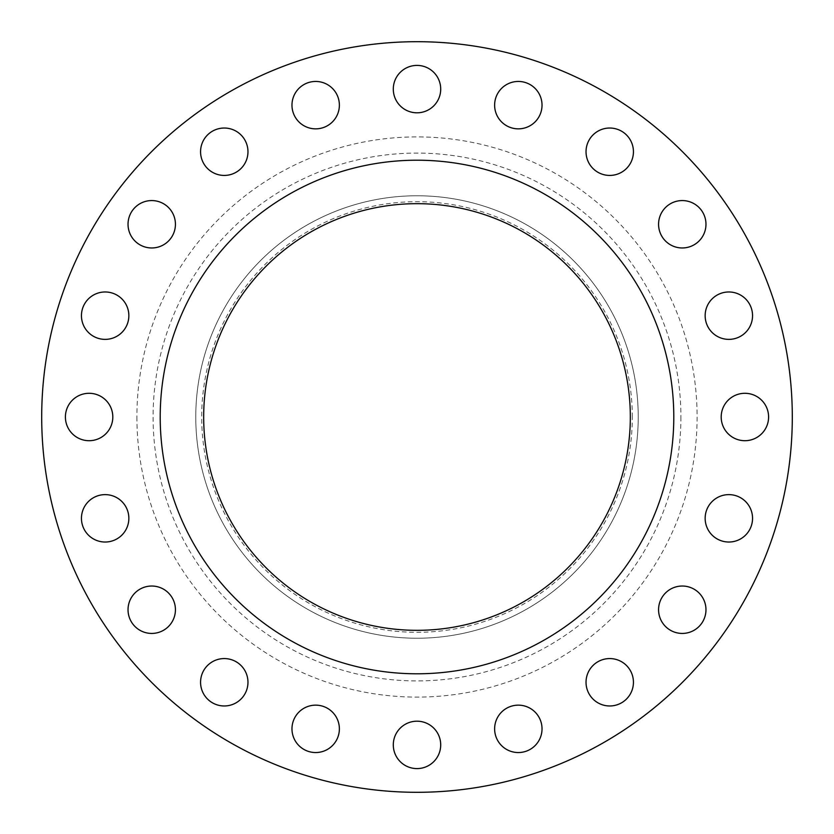 <?xml version="1.0" encoding="UTF-8"?>
<svg xmlns="http://www.w3.org/2000/svg" width="834" height="834" viewBox="0 0 834 834"><rect width="100%" height="100%" fill="white"/><g stroke="black" fill="none" stroke-linecap="round" stroke-linejoin="round"><path stroke-width="0.63" stroke-dasharray="4.17 3.13" d="M175.432 224.273A23.706 23.706 0 0 1 151.725 247.969A23.706 23.706 0 0 1 128.029 224.273A23.706 23.706 0 0 1 151.725 200.567A23.706 23.706 0 0 1 175.432 224.273M247.969 151.725A23.706 23.706 0 0 1 224.273 175.432A23.706 23.706 0 0 1 200.567 151.725A23.706 23.706 0 0 1 224.273 128.029A23.706 23.706 0 0 1 247.969 151.725M339.375 105.157A23.706 23.706 0 0 1 315.679 128.853A23.706 23.706 0 0 1 291.973 105.157A23.706 23.706 0 0 1 315.679 81.451A23.706 23.706 0 0 1 339.375 105.157M440.706 89.102A23.706 23.706 0 0 1 417 112.809A23.706 23.706 0 0 1 393.294 89.102A23.706 23.706 0 0 1 417 65.406A23.706 23.706 0 0 1 440.706 89.102M542.027 105.157A23.706 23.706 0 0 1 518.321 128.853A23.706 23.706 0 0 1 494.625 105.157A23.706 23.706 0 0 1 518.321 81.451A23.706 23.706 0 0 1 542.027 105.157M633.433 151.725A23.706 23.706 0 0 1 609.727 175.432A23.706 23.706 0 0 1 586.031 151.725A23.706 23.706 0 0 1 609.727 128.029A23.706 23.706 0 0 1 633.433 151.725M705.971 224.273A23.706 23.706 0 0 1 682.275 247.969A23.706 23.706 0 0 1 658.568 224.273A23.706 23.706 0 0 1 682.275 200.567A23.706 23.706 0 0 1 705.971 224.273M752.549 315.679A23.706 23.706 0 0 1 728.843 339.375A23.706 23.706 0 0 1 705.147 315.679A23.706 23.706 0 0 1 728.843 291.973A23.706 23.706 0 0 1 752.549 315.679M768.594 417A23.706 23.706 0 0 1 744.898 440.706A23.706 23.706 0 0 1 721.191 417A23.706 23.706 0 0 1 744.898 393.294A23.706 23.706 0 0 1 768.594 417M752.549 518.321A23.706 23.706 0 0 1 728.843 542.027A23.706 23.706 0 0 1 705.147 518.321A23.706 23.706 0 0 1 728.843 494.625A23.706 23.706 0 0 1 752.549 518.321M705.971 609.727A23.706 23.706 0 0 1 682.275 633.433A23.706 23.706 0 0 1 658.568 609.727A23.706 23.706 0 0 1 682.275 586.031A23.706 23.706 0 0 1 705.971 609.727M633.433 682.275A23.706 23.706 0 0 1 609.727 705.971A23.706 23.706 0 0 1 586.031 682.275A23.706 23.706 0 0 1 609.727 658.568A23.706 23.706 0 0 1 633.433 682.275M542.027 728.843A23.706 23.706 0 0 1 518.321 752.549A23.706 23.706 0 0 1 494.625 728.843A23.706 23.706 0 0 1 518.321 705.147A23.706 23.706 0 0 1 542.027 728.843M440.706 744.898A23.706 23.706 0 0 1 417 768.594A23.706 23.706 0 0 1 393.294 744.898A23.706 23.706 0 0 1 417 721.191A23.706 23.706 0 0 1 440.706 744.898M339.375 728.843A23.706 23.706 0 0 1 315.679 752.549A23.706 23.706 0 0 1 291.973 728.843A23.706 23.706 0 0 1 315.679 705.147A23.706 23.706 0 0 1 339.375 728.843M247.969 682.275A23.706 23.706 0 0 1 224.273 705.971A23.706 23.706 0 0 1 200.567 682.275A23.706 23.706 0 0 1 224.273 658.568A23.706 23.706 0 0 1 247.969 682.275M175.432 609.727A23.706 23.706 0 0 1 151.725 633.433A23.706 23.706 0 0 1 128.029 609.727A23.706 23.706 0 0 1 151.725 586.031A23.706 23.706 0 0 1 175.432 609.727M128.853 518.321A23.706 23.706 0 0 1 105.157 542.027A23.706 23.706 0 0 1 81.451 518.321A23.706 23.706 0 0 1 105.157 494.625A23.706 23.706 0 0 1 128.853 518.321M128.853 315.679A23.706 23.706 0 0 1 105.157 339.375A23.706 23.706 0 0 1 81.451 315.679A23.706 23.706 0 0 1 105.157 291.973A23.706 23.706 0 0 1 128.853 315.679M112.809 417A23.706 23.706 0 0 1 89.102 440.706A23.706 23.706 0 0 1 65.406 417A23.706 23.706 0 0 1 89.102 393.294A23.706 23.706 0 0 1 112.809 417M632.308 417A215.308 215.308 0 0 0 417 201.692A215.308 215.308 0 0 0 201.692 417A215.308 215.308 0 0 0 417 632.308A215.308 215.308 0 0 0 632.308 417M638.229 417A221.229 221.229 0 0 0 417 195.771A221.229 221.229 0 0 0 195.771 417A221.229 221.229 0 0 0 417 638.229A221.229 221.229 0 0 0 638.229 417A221.229 221.229 0 0 0 417 195.771A221.229 221.229 0 0 0 195.771 417A221.229 221.229 0 0 0 417 638.229A221.229 221.229 0 0 0 638.229 417M792.3 417A375.3 375.3 0 0 0 417 41.7A375.3 375.3 0 0 0 41.7 417A375.3 375.3 0 0 0 417 792.3A375.3 375.3 0 0 0 792.3 417M673.789 417A256.789 256.789 0 0 0 417 160.211A256.789 256.789 0 0 0 160.211 417A256.789 256.789 0 0 0 417 673.789A256.789 256.789 0 0 0 673.789 417M203.673 417A213.327 213.327 0 0 0 417 630.327A213.327 213.327 0 0 0 630.327 417A213.327 213.327 0 0 0 417 203.673A213.327 213.327 0 0 0 203.673 417M680.909 417A263.909 263.909 0 0 1 417 680.909A263.909 263.909 0 0 1 153.091 417A263.909 263.909 0 0 1 417 153.091A263.909 263.909 0 0 1 680.909 417M136.901 417A280.099 280.099 0 0 0 417 697.099A280.099 280.099 0 0 0 697.099 417A280.099 280.099 0 0 0 417 136.901A280.099 280.099 0 0 0 136.901 417"/><path stroke-width="1.25" d="M128.029 224.273A23.706 23.706 0 0 0 151.725 247.969A23.706 23.706 0 0 0 175.432 224.273A23.706 23.706 0 0 0 151.725 200.567A23.706 23.706 0 0 0 128.029 224.273M200.567 151.725A23.706 23.706 0 0 0 224.273 175.432A23.706 23.706 0 0 0 247.969 151.725A23.706 23.706 0 0 0 224.273 128.029A23.706 23.706 0 0 0 200.567 151.725M291.973 105.157A23.706 23.706 0 0 0 315.679 128.853A23.706 23.706 0 0 0 339.375 105.157A23.706 23.706 0 0 0 315.679 81.451A23.706 23.706 0 0 0 291.973 105.157M393.294 89.102A23.706 23.706 0 0 0 417 112.809A23.706 23.706 0 0 0 440.706 89.102A23.706 23.706 0 0 0 417 65.406A23.706 23.706 0 0 0 393.294 89.102M494.625 105.157A23.706 23.706 0 0 0 518.321 128.853A23.706 23.706 0 0 0 542.027 105.157A23.706 23.706 0 0 0 518.321 81.451A23.706 23.706 0 0 0 494.625 105.157M586.031 151.725A23.706 23.706 0 0 0 609.727 175.432A23.706 23.706 0 0 0 633.433 151.725A23.706 23.706 0 0 0 609.727 128.029A23.706 23.706 0 0 0 586.031 151.725M658.568 224.273A23.706 23.706 0 0 0 682.275 247.969A23.706 23.706 0 0 0 705.971 224.273A23.706 23.706 0 0 0 682.275 200.567A23.706 23.706 0 0 0 658.568 224.273M705.147 315.679A23.706 23.706 0 0 0 728.843 339.375A23.706 23.706 0 0 0 752.549 315.679A23.706 23.706 0 0 0 728.843 291.973A23.706 23.706 0 0 0 705.147 315.679M721.191 417A23.706 23.706 0 0 0 744.898 440.706A23.706 23.706 0 0 0 768.594 417A23.706 23.706 0 0 0 744.898 393.294A23.706 23.706 0 0 0 721.191 417M705.147 518.321A23.706 23.706 0 0 0 728.843 542.027A23.706 23.706 0 0 0 752.549 518.321A23.706 23.706 0 0 0 728.843 494.625A23.706 23.706 0 0 0 705.147 518.321M658.568 609.727A23.706 23.706 0 0 0 682.275 633.433A23.706 23.706 0 0 0 705.971 609.727A23.706 23.706 0 0 0 682.275 586.031A23.706 23.706 0 0 0 658.568 609.727M586.031 682.275A23.706 23.706 0 0 0 609.727 705.971A23.706 23.706 0 0 0 633.433 682.275A23.706 23.706 0 0 0 609.727 658.568A23.706 23.706 0 0 0 586.031 682.275M494.625 728.843A23.706 23.706 0 0 0 518.321 752.549A23.706 23.706 0 0 0 542.027 728.843A23.706 23.706 0 0 0 518.321 705.147A23.706 23.706 0 0 0 494.625 728.843M393.294 744.898A23.706 23.706 0 0 0 417 768.594A23.706 23.706 0 0 0 440.706 744.898A23.706 23.706 0 0 0 417 721.191A23.706 23.706 0 0 0 393.294 744.898M291.973 728.843A23.706 23.706 0 0 0 315.679 752.549A23.706 23.706 0 0 0 339.375 728.843A23.706 23.706 0 0 0 315.679 705.147A23.706 23.706 0 0 0 291.973 728.843M200.567 682.275A23.706 23.706 0 0 0 224.273 705.971A23.706 23.706 0 0 0 247.969 682.275A23.706 23.706 0 0 0 224.273 658.568A23.706 23.706 0 0 0 200.567 682.275M128.029 609.727A23.706 23.706 0 0 0 151.725 633.433A23.706 23.706 0 0 0 175.432 609.727A23.706 23.706 0 0 0 151.725 586.031A23.706 23.706 0 0 0 128.029 609.727M81.451 518.321A23.706 23.706 0 0 0 105.157 542.027A23.706 23.706 0 0 0 128.853 518.321A23.706 23.706 0 0 0 105.157 494.625A23.706 23.706 0 0 0 81.451 518.321M81.451 315.679A23.706 23.706 0 0 0 105.157 339.375A23.706 23.706 0 0 0 128.853 315.679A23.706 23.706 0 0 0 105.157 291.973A23.706 23.706 0 0 0 81.451 315.679M65.406 417A23.706 23.706 0 0 0 89.102 440.706A23.706 23.706 0 0 0 112.809 417A23.706 23.706 0 0 0 89.102 393.294A23.706 23.706 0 0 0 65.406 417M792.3 417A375.3 375.3 0 0 0 417 41.7A375.3 375.3 0 0 0 41.7 417A375.3 375.3 0 0 0 417 792.3A375.3 375.3 0 0 0 792.3 417M673.789 417A256.789 256.789 0 0 0 417 160.211A256.789 256.789 0 0 0 160.211 417A256.789 256.789 0 0 0 417 673.789A256.789 256.789 0 0 0 673.789 417M203.673 417A213.327 213.327 0 0 0 417 630.327A213.327 213.327 0 0 0 630.327 417A213.327 213.327 0 0 0 417 203.673A213.327 213.327 0 0 0 203.673 417"/></g></svg>
